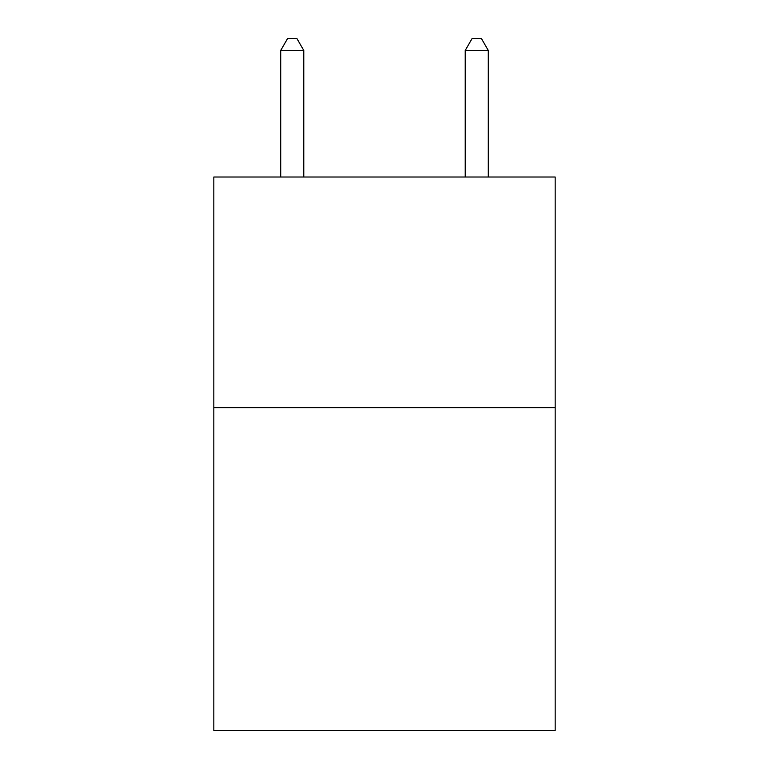 <?xml version="1.0" encoding="UTF-8"?>
<svg xmlns="http://www.w3.org/2000/svg" width="769" height="769" viewBox="0 0 769 769"><rect width="100%" height="100%" fill="white"/><g stroke="black" fill="none" stroke-linecap="round" stroke-linejoin="round"><path stroke-width="1.15" d="M555.17 407.657L555.17 730.55L213.83 730.55L213.83 177.014L555.17 177.014L555.17 407.657L213.83 407.657M303.774 177.014L303.774 50.446L280.714 50.446L280.714 177.014M280.714 50.446L287.635 38.45L296.853 38.45L303.774 50.446M488.286 177.014L488.286 50.446L465.226 50.446L465.226 177.014M465.226 50.446L472.147 38.45L481.365 38.45L488.286 50.446"/></g></svg>
